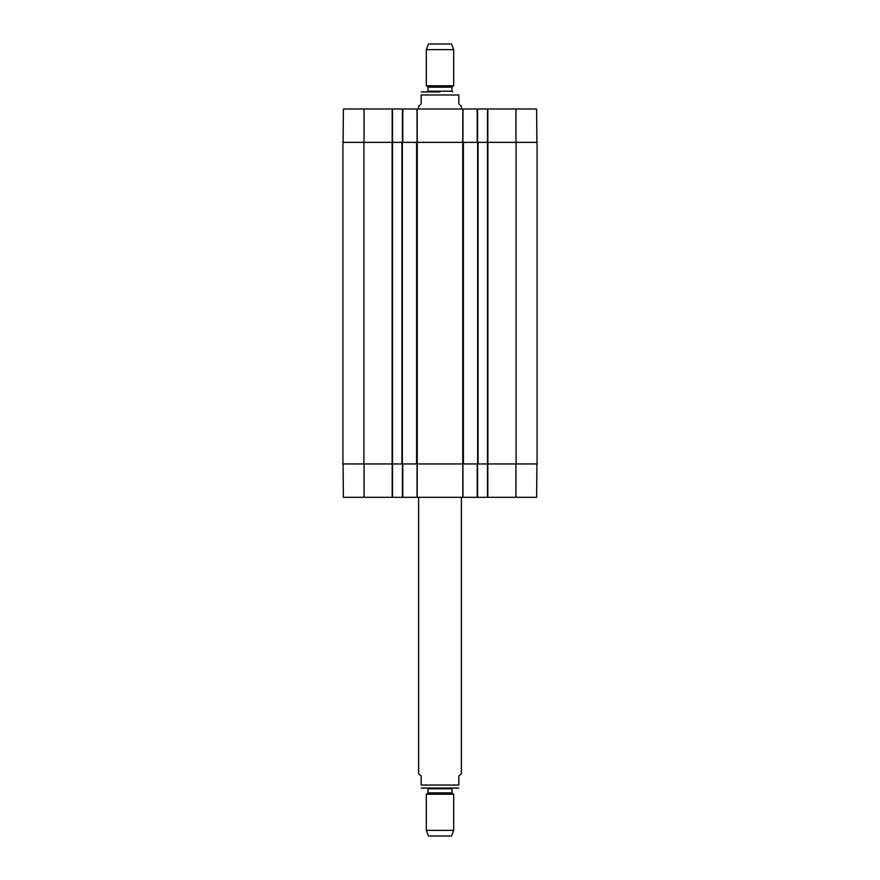 <?xml version="1.0" encoding="UTF-8"?>
<svg xmlns="http://www.w3.org/2000/svg" width="880" height="880" viewBox="0 0 880 880"><rect width="100%" height="100%" fill="white"/><g stroke="black" fill="none" stroke-linecap="round" stroke-linejoin="round"><path stroke-width="1.32" d="M478.06 142.362L487.465 142.362L487.465 463.947L478.06 463.947L478.06 142.362L462.748 142.362L462.847 108.999L417.153 108.999L417.208 142.362L401.94 142.362L401.94 463.947L417.252 463.947L417.252 142.362L462.748 142.362L462.748 463.947L417.252 463.947L417.153 497.31L477.543 497.31L477.543 463.947M515.955 463.947L515.955 497.31L487.465 497.31L487.465 463.947L537.075 463.947L537.075 142.362L487.465 142.362L487.465 108.999L462.979 108.999L462.924 142.362M363.88 142.362L342.925 142.362L342.925 463.947L392.535 463.947L392.535 142.362L363.88 142.362L363.88 463.947M364.045 142.362L364.045 108.999L392.535 108.999L392.535 142.362L401.94 142.362M462.847 497.31L462.792 463.947L478.06 463.947M401.94 463.947L392.535 463.947L392.535 497.31L417.153 497.31M461.384 108.999L461.384 106.436L458.821 103.873L458.821 94.974C458.821 90.42 458.821 90.42 458.821 94.974C458.821 90.42 458.821 90.42 458.821 94.974L421.179 94.974L421.179 103.873L418.616 106.436L418.616 108.999M421.179 94.974C421.179 90.42 421.179 90.42 421.179 94.974C421.179 90.42 421.179 90.42 421.179 94.974M440 91.894L421.179 91.938M453.684 49.643L451.627 44L428.373 44L426.316 49.643L426.316 85.778L453.684 85.778L453.684 49.643L426.316 49.643M418.616 497.31L418.616 773.564L421.179 776.127L421.179 785.026L458.821 785.026C458.821 789.58 458.821 789.58 458.821 785.026C458.821 789.58 458.821 789.58 458.821 785.026L458.821 776.127L461.384 773.564L461.384 497.31M421.179 785.026C421.179 789.58 421.179 789.58 421.179 785.026C421.179 789.58 421.179 789.58 421.179 785.026M421.179 788.062L458.821 788.062M426.316 830.357L428.373 836L451.627 836L453.684 830.357L453.684 794.222L426.316 794.222L426.316 830.357L453.684 830.357M536.91 142.362L536.613 108.999L487.465 108.999M364.045 108.999L343.387 108.999L343.09 142.362M392.535 108.999L402.457 108.999L402.457 142.362M417.153 108.999L402.457 108.999M477.543 142.362L477.543 108.999M536.91 463.947L536.613 497.31L515.955 497.31M343.09 463.947L343.387 497.31L392.535 497.31M487.465 497.31L477.543 497.31M402.457 463.947L402.457 497.31M416.603 142.362L416.603 463.947M463.397 463.947L463.397 142.362M477.631 142.362L477.631 463.947M516.12 142.362L516.12 463.947M392.106 142.362L392.106 463.947M402.369 463.947L402.369 142.362M487.894 463.947L487.894 142.362M427.68 86.57L428.021 87.164L451.979 87.164L452.32 86.57L427.68 86.57L426.316 85.778M451.979 87.164L451.979 91.212L428.021 91.212L427.339 91.894M452.32 793.43L451.979 792.836L428.021 792.836L427.68 793.43L452.32 793.43L453.684 794.222M428.021 792.836L428.021 788.788L451.979 788.788L452.661 788.106M477.202 108.999L477.202 142.362M417.021 108.999L417.076 142.362M402.798 142.362L402.798 108.999M392.194 108.999L392.194 142.362M487.806 142.362L487.806 108.999M515.955 142.362L515.955 108.999M462.979 497.31L462.924 463.947M417.076 463.947L417.021 497.31M477.202 463.947L477.202 497.31M487.806 497.31L487.806 463.947M402.798 497.31L402.798 463.947M392.194 463.947L392.194 497.31M364.045 463.947L364.045 497.31M452.32 86.57L453.684 85.778M428.021 87.164L428.021 91.212M451.979 91.212L452.661 91.894M427.68 793.43L426.316 794.222M451.979 792.836L451.979 788.788M428.021 788.788L427.339 788.106"/></g></svg>
